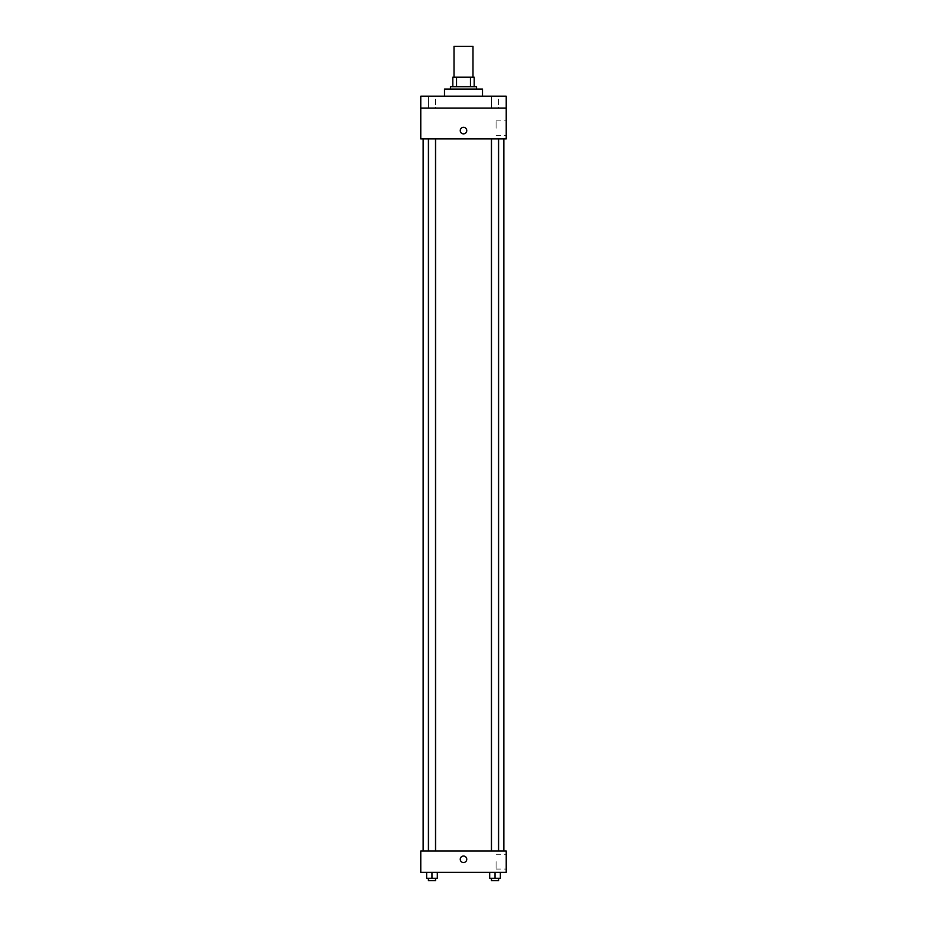 <?xml version="1.0" encoding="UTF-8"?>
<svg xmlns="http://www.w3.org/2000/svg" width="927" height="927" viewBox="0 0 927 927"><rect width="100%" height="100%" fill="white"/><g stroke="black" fill="none" stroke-linecap="round" stroke-linejoin="round"><path stroke-width="0.7" stroke-dasharray="4.63 3.48" d="M454.01 46.35L472.99 46.35M463.5 77.208L454.01 77.208L463.5 77.208M470.464 86.698L470.464 77.208L474.184 77.208L474.184 86.698L456.536 86.698L474.184 86.698M470.464 77.208L452.816 77.208M456.536 86.698L452.816 86.698L456.536 86.698L456.536 77.208M476.559 86.698L450.441 86.698M450.441 89.073L476.559 89.073L450.441 89.073M444.508 89.073L482.492 89.073M463.5 96.199L444.508 96.199L463.5 96.199M498.575 96.199L491.461 96.199L498.575 96.199L491.461 96.199L498.575 96.199L498.575 108.065L491.461 108.065L498.575 108.065L491.461 108.065L498.575 108.065L498.575 96.199M435.539 96.199L428.425 96.199L435.539 96.199L428.425 96.199L435.539 96.199L435.539 108.065L428.425 108.065L435.539 108.065L428.425 108.065L435.539 108.065L435.539 96.199M506.223 96.199L420.777 96.199L420.777 108.065L506.223 108.065L506.223 96.199M506.223 108.065L506.223 138.923L420.777 138.923L420.777 108.065L506.223 108.065L420.777 108.065M420.777 130.614L420.777 127.347L420.777 130.614M506.223 128.239L506.223 120.846L506.223 128.239M463.5 138.923L423.152 138.923L463.5 138.923M495.018 138.923L491.461 138.923L495.018 138.923M431.982 138.923L428.425 138.923L431.982 138.923M463.5 127.347A3.268 3.268 0 0 0 460.673 132.248A3.268 3.268 0 0 0 466.327 132.248A3.268 3.268 0 0 0 463.5 127.347A3.268 3.268 0 0 0 460.673 132.248A3.268 3.268 0 0 0 466.327 132.248A3.268 3.268 0 0 0 463.5 127.347M463.5 133.87A3.268 3.268 0 0 1 460.673 128.98A3.268 3.268 0 0 1 466.327 128.98A3.268 3.268 0 0 1 463.5 133.87M496.084 128.239L496.084 120.846L496.084 128.239M463.5 850.986L423.152 850.986L463.5 850.986M495.018 850.986L491.461 850.986L495.018 850.986M431.982 850.986L428.425 850.986L431.982 850.986M506.223 850.986L420.777 850.986L420.777 872.342L506.223 872.342L506.223 850.986M420.777 859.283L420.777 862.55L420.777 859.283M500.36 878.275L495.018 878.275L500.36 878.275L500.36 872.342L489.676 872.342L500.36 872.342L489.676 872.342L500.36 872.342L489.676 872.342L500.36 872.342L489.676 872.342L500.36 872.342L500.36 878.275L489.676 878.275L489.676 872.342L489.676 878.275L498.575 878.275L495.018 878.275L495.018 872.342L495.018 878.275L489.676 878.275L489.676 872.342M437.324 878.275L431.982 878.275L437.324 878.275L437.324 872.342L426.64 872.342L437.324 872.342L426.64 872.342L437.324 872.342L426.64 872.342L437.324 872.342L426.64 872.342L437.324 872.342L437.324 878.275L426.64 878.275L426.64 872.342L426.64 878.275L435.539 878.275L431.982 878.275L431.982 872.342L431.982 878.275L426.64 878.275L426.64 872.342M506.223 861.658L506.223 869.051L506.223 861.658M463.5 856.027A3.268 3.268 0 0 0 460.673 860.916A3.268 3.268 0 0 0 466.327 860.916A3.268 3.268 0 0 0 463.5 856.027A3.268 3.268 0 0 0 460.673 860.916A3.268 3.268 0 0 0 466.327 860.916A3.268 3.268 0 0 0 463.5 856.027M463.5 862.55A3.268 3.268 0 0 1 460.673 857.66A3.268 3.268 0 0 1 466.327 857.66A3.268 3.268 0 0 1 463.5 862.55M496.084 861.658L496.084 869.051L496.084 861.658M491.461 878.275L491.461 880.65L498.575 880.65L491.461 880.65L498.575 880.65L498.575 878.275L491.461 878.275L498.575 878.275M495.018 878.275L495.018 872.342M428.425 878.275L428.425 880.65L435.539 880.65L428.425 880.65L435.539 880.65L435.539 878.275L428.425 878.275L435.539 878.275M431.982 878.275L431.982 872.342M428.425 96.199L428.425 108.065L428.425 96.199M491.461 96.199L491.461 108.065L491.461 96.199M496.084 135.632L506.223 135.632M496.084 120.846L506.223 120.846M435.539 850.986L435.539 138.923M428.425 850.986L428.425 138.923M498.575 850.986L498.575 138.923M491.461 850.986L491.461 138.923M496.084 869.051L506.223 869.051M496.084 854.277L506.223 854.277"/><path stroke-width="1.39" d="M472.99 77.208L472.99 46.35L454.01 46.35L454.01 77.208M456.536 86.698L456.536 77.208L452.816 77.208L452.816 86.698L452.816 77.208M456.536 77.208L474.184 77.208L474.184 86.698M470.464 86.698L470.464 77.208M450.441 89.073L450.441 86.698L476.559 86.698L476.559 89.073M482.492 96.199L482.492 89.073L444.508 89.073L444.508 96.199M420.777 96.199L506.223 96.199L506.223 108.065L420.777 108.065L420.777 96.199M506.223 108.065L506.223 138.923L420.777 138.923L420.777 108.065M463.5 133.87A3.268 3.268 0 0 1 460.673 128.98A3.268 3.268 0 0 1 466.327 128.98A3.268 3.268 0 0 1 463.5 133.87M420.777 850.986L506.223 850.986L506.223 872.342L420.777 872.342L420.777 850.986M463.5 862.55A3.268 3.268 0 0 1 460.673 857.66A3.268 3.268 0 0 1 466.327 857.66A3.268 3.268 0 0 1 463.5 862.55M489.676 872.342L489.676 878.275L500.36 878.275L500.36 872.342L500.36 878.275M495.018 878.275L495.018 872.342M498.575 878.275L498.575 880.65L491.461 880.65L491.461 878.275M426.64 872.342L426.64 878.275L437.324 878.275L437.324 872.342L437.324 878.275M431.982 878.275L431.982 872.342M435.539 878.275L435.539 880.65L428.425 880.65L428.425 878.275M503.848 850.986L503.848 138.923M423.152 850.986L423.152 138.923M491.461 138.923L491.461 850.986M498.575 138.923L498.575 850.986M435.539 850.986L435.539 138.923M428.425 850.986L428.425 138.923"/></g></svg>
